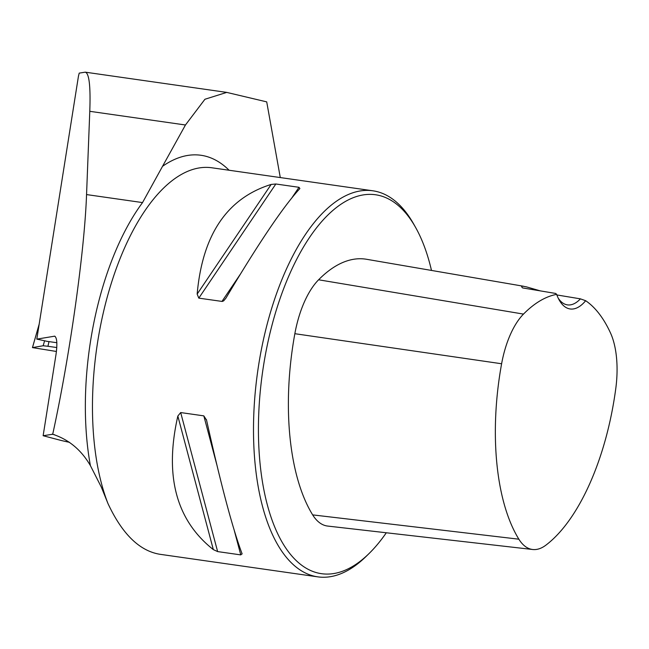 <?xml version="1.0" encoding="UTF-8"?>
<svg xmlns="http://www.w3.org/2000/svg" width="649" height="649" viewBox="0 0 649 649"><rect width="100%" height="100%" fill="white"/><g stroke="black" fill="none" stroke-linecap="round" stroke-linejoin="round"><path stroke-width="0.97" d="M36.806 339.127L78.448 76.209L79.219 73.118L85.262 72.169C89.173 73.199 90.682 86.252 89.781 111.312L86.552 194.578C84.532 251.747 69.703 356.78 52.707 434.254L43.134 435.722L55.992 354.581C57.461 343.873 57.031 337.74 54.678 336.174L36.806 339.127A98.713 2.912 9 0 1 46.955 341.333L48.983 341.609L47.945 346.282L43.175 345.755L32.45 347.596L56.414 351.474L56.771 347.531L47.945 346.282M431.488 270.43A191.325 86.861 98.1 0 0 415.676 227.58L413.729 224.124A194.984 88.524 98.1 0 0 372.932 190.806A194.984 88.524 98.1 0 0 258.667 364.908A194.984 88.524 98.1 0 0 317.734 576.847L159.719 554.254C139.421 550.847 122.174 533.957 107.977 503.567L101.366 487.196L90.406 465.633A196.809 89.351 -81.9 0 1 142.537 202.585L162.534 166.314A205.822 93.44 -81.9 0 1 229.089 170.241M85.262 72.169L226.744 92.401L266.715 101.877L280.287 177.558M226.744 92.401L204.93 99.256L185.452 124.989L162.534 166.314M317.734 576.847A194.984 88.524 98.1 0 0 366.239 556.298L369.07 553.524A191.325 86.861 98.1 0 0 386.317 532.764M198.805 298.134L197.158 294.086C202.439 234.711 227.109 198.164 271.16 184.438L275.841 183.992L298.994 187.301L299.895 188.543C283.532 206.228 258.862 242.775 225.893 298.191L223.67 300.86L222.218 301.452L198.805 298.134L275.841 183.992M242.061 553.711L240.771 554.895L217.626 551.585L213.326 549.606C176.098 520.214 164.27 475.701 177.842 416.05L180.682 412.561L203.827 415.871L206.569 420.154C220.692 483.765 232.529 528.286 242.061 553.711L242.134 553.93M206.431 419.562L206.569 420.154M90.406 465.633C81.32 449.952 68.753 439.487 52.707 434.254M540.39 290.898L526.436 286.866L522.404 286.12L521.585 286.761L522.575 287.913L555.722 293.462L556.639 294.378A52.399 23.786 98.1 0 0 559.178 300.008A52.399 23.786 98.1 0 0 585.666 300.714L580.425 298.856L556.842 294.946M585.666 300.714A177.745 80.695 -81.9 0 1 610.555 333.099A68.064 30.901 -81.9 0 1 615.763 388.678A177.745 80.695 -81.9 0 1 545.955 545.111A68.064 30.901 -81.9 0 1 532.683 549.5A68.064 30.901 -81.9 0 1 518.867 539.197A177.745 80.695 -81.9 0 1 501.612 363.756A68.064 30.901 -81.9 0 1 523.492 314.092A177.745 80.695 -81.9 0 1 556.639 294.378M523.711 286.282L366.636 259.292A183.562 83.332 98.1 0 0 318.602 279.784A73.881 33.545 98.1 0 0 294.849 333.7A183.562 83.332 98.1 0 0 312.664 514.884A73.881 33.545 98.1 0 0 327.664 526.063L532.683 549.5M415.676 227.58A191.325 86.861 98.1 0 0 263.518 365.72A191.325 86.861 98.1 0 0 281.447 540.99A191.325 86.861 98.1 0 0 369.07 553.524M580.425 298.856A48.748 22.131 -81.9 0 1 567.437 304.876A48.748 22.131 -81.9 0 1 558.221 298.167M56.828 342.713L48.983 341.609M43.134 435.722L59.229 439.957A124.3 3.675 -171 0 0 69.573 442.358M107.977 503.567A194.984 88.524 -81.9 0 1 97.658 341.885A194.984 88.524 -81.9 0 1 211.923 167.791L372.932 190.806M142.537 202.585L86.552 194.578M523.492 314.092L318.602 279.784M501.612 363.756L294.849 333.7M518.867 539.197L312.664 514.884M221.95 301.444L240.203 274.405M292.131 197.466L298.994 187.301M197.158 294.086L271.16 184.438M213.326 549.606L177.842 416.05M217.626 551.585L180.682 412.561M240.771 554.895L234.435 531.06M216.847 464.846L203.827 415.871M185.452 124.989L89.781 111.312M55.133 336.401L54.191 336.158M54.638 434.773L52.034 434.205M39.151 324.305L32.491 347.58M43.175 345.755L44.594 340.79M39.183 324.119L32.45 347.596"/></g></svg>

